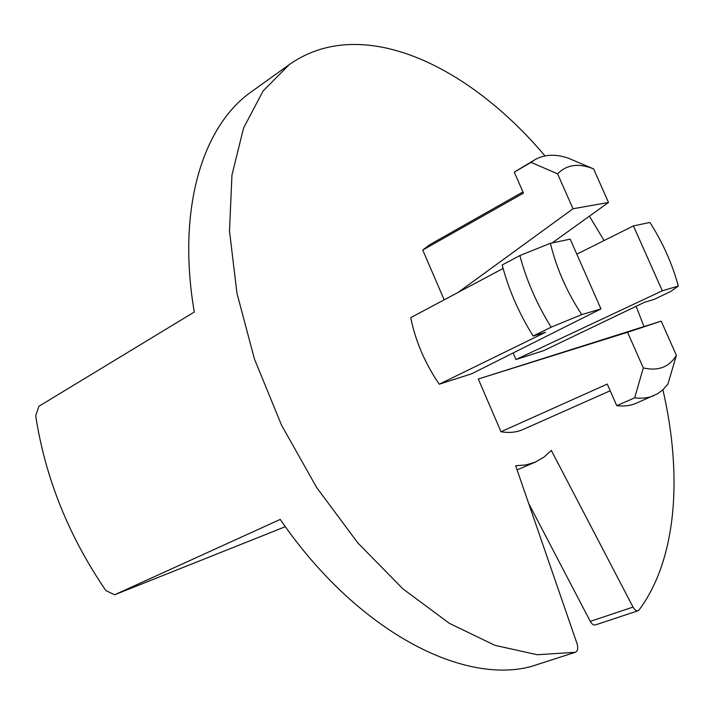 <?xml version="1.0" encoding="UTF-8"?>
<svg xmlns="http://www.w3.org/2000/svg" width="714" height="714" viewBox="0 0 714 714"><rect width="100%" height="100%" fill="white"/><g stroke="black" fill="none" stroke-linecap="round" stroke-linejoin="round"><path stroke-width="1.07" d="M478.291 379L501.005 431.738L607.266 384.087L616.726 405.65C624.072 406.525 630.658 405.686 636.486 403.124L657.594 393.717L662.663 389.996L667.885 384.168L676.39 355.358L661.191 321.13L478.291 379L627.552 332.287L643.296 367.933L634.692 397.823C641.975 398.76 648.499 397.966 654.256 395.431M552.181 242.921L608.506 202.473L593.602 168.906L567.755 157.964C555.251 153.849 544.336 154.411 535.018 159.659L514.259 172.128L523.469 193.11L422.75 250.043L444.188 299.835M522.951 191.941L429.694 244.732L422.75 250.043M544.987 155.911C468.705 65.349 361.382 13.405 289.161 64.697L251.408 91.758C203.187 125.369 176.447 207.854 194.288 312.027L38.851 406.32L35.7 415.878C45.277 477.853 68.678 536.098 105.877 590.621L114.624 594.78L280.236 519.417C356.759 631.114 462.431 684.86 530.85 666.59L575.484 652.239C577.778 650.981 578.304 648.142 577.064 643.733L515.66 465.751L525.986 464.93L535.411 462.065L543.943 457.165L551.306 450.4L633.023 607.078C634.63 609.908 636.299 611.139 638.039 610.765L639.075 609.988C677.256 558.643 682.477 474.292 662.895 389.79M543.881 350.556L644.403 302.334L654.14 299.389L670.83 291.392L678.3 286.073L662.297 290.794L515.963 359.535L543.881 350.556M608.506 202.473L573.012 208.756L458.165 292.392M439.244 384.212L545.576 332.26L533.117 336.026L551.146 327.199L581.714 314.606L600.947 308.921L471.668 373.788L439.244 384.212C424.964 363.283 415.459 341.096 410.737 317.641L503.111 268.464M593.602 168.906C578.715 162.926 566.711 164.568 557.58 173.823L573.012 208.756M557.58 173.823L531.064 162.399L514.259 172.128M581.714 314.606C566.8 291.839 556.367 268.071 550.405 243.296L570.209 239.145L600.947 308.921M616.726 405.65L634.692 397.823M501.005 431.738C509.243 433.139 516.615 432.381 523.121 429.462L610.193 390.763M114.624 594.78L285.35 526.673M550.405 243.296L519.846 255.541L502.183 264.983C508.627 289.554 518.935 313.241 533.117 336.026M661.191 321.13L627.552 332.287M643.296 367.933C658.192 371.325 669.223 367.13 676.39 355.358M535.018 159.659L531.064 162.399M519.846 255.541C526.441 280.29 536.874 304.182 551.146 327.199M576.832 254.166L633.425 225.901L662.297 290.794M513.125 352.984L515.963 359.535M678.3 286.073C672.311 263.894 662.851 242.68 649.918 222.447L633.425 225.901M638.039 610.765L595.315 624.964C593.53 625.348 591.861 624.161 590.282 621.394L528.619 503.316M643.974 326.521L636.112 306.306M604.071 240.556L589.416 216.181M289.161 64.697L263.145 90.937L243.581 127.967L231.952 175.135L229.489 230.997L236.968 293.329L254.505 359.169L281.512 425.089L316.632 487.492L357.919 543.024L403.008 588.943L449.436 623.367L494.873 645.322L537.339 654.747L575.27 652.293M590.282 621.394L633.023 607.078M575.484 652.239L531.064 666.537M535.411 462.065L517.079 469.866"/></g></svg>
